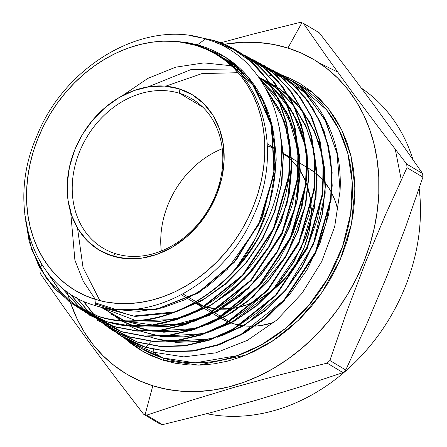 <?xml version="1.0" encoding="UTF-8"?>
<svg xmlns="http://www.w3.org/2000/svg" width="447" height="447" viewBox="0 0 447 447"><rect width="100%" height="100%" fill="white"/><g stroke="black" fill="none" stroke-linecap="round" stroke-linejoin="round"><path stroke-width="0.67" d="M220.147 317.918A86.88 70.732 -59.2 0 0 228.462 322.008L220.125 317.901L228.462 322.008A86.88 70.732 -59.2 0 1 220.147 317.918L219.846 317.739L220.147 317.918M229.048 322.237A86.88 70.732 -59.2 0 0 232.557 323.455L229.78 321.801L232.557 323.455L239.743 325.22A86.88 70.732 -59.2 0 1 232.557 323.455A86.88 70.732 -59.2 0 0 239.743 325.22L232.557 323.455L229.78 321.801L232.557 323.455L229.048 322.237A86.88 70.732 -59.2 0 0 232.557 323.455L229.048 322.237M179.582 93.322L202.77 107.14L179.582 93.322A86.88 70.732 -59.2 0 0 79.387 152.187A86.88 70.732 -59.2 0 0 115.449 253.667A86.88 70.732 120.8 0 1 103.039 248.124A86.88 70.732 120.8 0 1 82.773 144.605A86.88 70.732 120.8 0 1 179.582 93.322L179.102 88.808L179.582 93.322A86.88 70.732 120.8 0 1 191.992 98.86A86.88 70.732 120.8 0 1 212.258 202.385A86.88 70.732 120.8 0 1 115.449 253.667L112.242 255.975A90.579 73.744 120.8 0 1 74.643 150.181A90.579 73.744 120.8 0 1 179.102 88.808L192.316 94.747L203.743 103.67L212.928 115.237L219.538 128.999L223.304 144.426L224.087 160.926L221.857 177.872L216.7 194.601L208.816 210.481L198.502 224.897L186.159 237.296L172.257 247.202L157.338 254.231L141.967 258.115L126.741 258.701L112.242 255.975L99.027 250.035L87.606 241.117L78.415 229.551L71.805 215.789L68.039 200.362L67.257 183.862L69.486 166.915L74.643 150.181L82.527 134.307L92.842 119.891L105.185 107.492L119.086 97.586L134.005 90.557L149.376 86.673L164.602 86.081L179.102 88.808A90.579 73.744 120.8 0 1 216.7 194.601A90.579 73.744 120.8 0 1 112.242 255.975L115.449 253.667A86.88 70.732 -59.2 0 0 215.65 194.797A86.88 70.732 -59.2 0 0 179.582 93.322M229.294 321.51L221.416 316.811L229.294 321.51M220.93 316.526L213.051 311.827L220.93 316.526M212.565 311.542L204.687 306.843L212.565 311.542M204.201 306.553L196.317 301.859L204.201 306.553M195.825 301.563L183.007 293.925L195.825 301.563M361.511 88.221A183.007 148.985 120.8 0 1 413.006 159.68A183.007 148.985 -59.2 0 0 361.511 88.221M419.141 188.388A183.007 148.985 120.8 0 1 206.754 413.71A183.007 148.985 -59.2 0 0 419.141 188.388M162.814 357.935A1.849 1.056 -72.6 0 1 163.054 360.193L143.9 352.029L124.272 337.993L133.228 343.536L124.266 337.988L130.178 342.966L140.403 350.012L151.393 355.767L163.054 360.193A1.849 1.056 107.4 0 0 162.814 357.935A153.427 124.909 -59.2 0 0 333.775 267.373A153.427 124.909 -59.2 0 0 297.987 84.556L326.461 109.683L338.664 128.987L347.749 153.17L352.197 181.789L350.694 213.588L342.558 246.515L328.042 278.079L308.374 305.949L285.398 328.478L261.132 344.983L237.284 355.65L195.121 362.847L162.814 357.935L153.131 352.163L162.814 357.935L140.9 348.157A153.427 124.909 -59.2 0 0 162.814 357.935M276.341 74.861A1.849 1.056 -72.6 0 1 276.212 74.839A1.849 1.056 -72.6 0 1 276.067 74.778L274.855 74.051L276.067 74.778A1.849 1.056 107.4 0 0 276.212 74.839A1.849 1.056 107.4 0 0 276.341 74.861M162.535 424.65A212.342 172.872 120.8 0 1 161.015 424.181A212.342 172.872 -59.2 0 0 162.535 424.65L146.627 415.168L189.601 400.881L233.954 387.409L279.844 374.86L327.115 363.126A212.342 172.872 -59.2 0 0 329.869 360.505L346.973 311.095L365.478 262.45L385.543 214.655L406.999 167.664A212.342 172.872 -59.2 0 0 406.72 164.094L378.732 127.618L352.124 91.959L327.053 57.222L303.362 23.3A212.342 172.872 -59.2 0 0 301.848 22.819L287.907 48.036A183.007 148.985 120.8 0 1 363.875 261.78A183.007 148.985 120.8 0 1 152.818 385.778L145.102 414.704A212.342 172.872 -59.2 0 0 146.627 415.168A212.342 172.872 120.8 0 1 145.102 414.704A212.342 172.872 120.8 0 1 143.588 414.218L159.495 423.7A212.342 172.872 -59.2 0 0 161.015 424.181A212.342 172.872 120.8 0 1 159.495 423.7L143.588 414.218A212.342 172.872 -59.2 0 0 145.102 414.704L152.818 385.778L167.212 389.365L182.113 391.287L197.39 391.533L212.878 390.097L228.445 386.99L243.933 382.246L259.193 375.91L274.078 368.049L288.449 358.723L302.161 348.034L315.09 336.088L327.103 322.985L338.088 308.866L347.939 293.863L356.561 278.118L363.875 261.78L369.803 245.012L374.295 227.97L377.302 210.828L378.799 193.741L378.765 176.872L377.212 160.395L374.15 144.459L369.602 129.228L363.618 114.834L356.253 101.424L347.582 89.126L337.686 78.063L326.656 68.33L314.61 60.032L301.647 53.243L287.907 48.036L273.519 44.449L258.612 42.526L243.341 42.281L223.992 44.331A183.007 148.985 120.8 0 1 287.907 48.036L301.848 22.819A212.342 172.872 120.8 0 1 303.362 23.3L319.27 32.782L347.258 69.257L373.865 104.916L398.936 139.66L422.627 173.576A212.342 172.872 120.8 0 1 422.907 177.146L405.753 226.696L387.219 275.408L367.171 323.136L345.777 369.987A212.342 172.872 120.8 0 1 343.022 372.608L300.049 386.895L255.695 400.367L209.805 412.916L162.535 424.65L146.627 415.168L189.601 400.881L233.954 387.409L279.844 374.86L327.115 363.126L343.022 372.608A212.342 172.872 -59.2 0 0 345.777 369.987L329.869 360.505A212.342 172.872 120.8 0 1 327.115 363.126L343.022 372.608L300.049 386.895L255.695 400.367L209.805 412.916L162.535 424.65M401.277 179.873L395.271 149.276M337.669 72.073L318.979 62.798M300.323 22.35A212.342 172.872 120.8 0 1 301.848 22.819A212.342 172.872 -59.2 0 0 300.323 22.35L253.058 34.084L220.477 42.856L253.058 34.084L300.323 22.35M264.216 67.631A153.427 124.909 120.8 0 1 268.446 69.067M268.703 69.162A153.427 124.909 120.8 0 1 272.843 70.782A153.427 124.909 -59.2 0 0 268.703 69.162M273.089 70.883A153.427 124.909 120.8 0 1 276.928 72.593A153.427 124.909 -59.2 0 0 273.089 70.883M280.627 74.414A153.427 124.909 -59.2 0 0 277.347 72.788A153.427 124.909 120.8 0 1 285.845 77.32A153.427 124.909 120.8 0 1 340.083 190.662L334.686 226.651L321.723 261.556L302.049 293.266L276.788 320.058L247.403 340.346L215.761 352.856L183.812 356.879L153.131 352.163L133.228 343.536L153.131 352.163L183.812 356.879L215.761 352.856L247.403 340.346L276.788 320.058L302.049 293.266L321.723 261.556L334.686 226.651L340.083 190.662A153.427 124.909 -59.2 0 0 281.934 75.102L280.587 74.381M290.79 80.65A153.427 124.909 -59.2 0 0 285.437 78.208L290.79 80.65L285.46 78.225M285.091 78.063A153.427 124.909 -59.2 0 0 280.392 76.236L285.091 78.063M280.107 76.13A153.427 124.909 -59.2 0 0 276.067 74.778L280.107 76.13M266.211 222.667A150.594 122.601 120.8 0 1 236.089 268.111C198.535 311.129 142.627 330.534 98.055 316.191L98.513 316.487C157.333 336.418 235.642 293.232 266.211 222.667C302.138 147.119 272.676 56.965 205.452 39.012C144.655 18.713 64.144 65.363 36.38 137.218C5.476 208.062 34.067 289.533 95.608 305.653C151.846 324.03 226.104 281.951 253.874 214.94C284.141 149.097 262.087 70.447 205.726 48.784L196.417 45.527A137.486 111.929 120.8 0 1 253.483 206.106A137.486 111.929 120.8 0 1 94.926 299.261L95.608 305.653L94.926 299.261A137.486 111.929 120.8 0 1 37.861 138.682A137.486 111.929 120.8 0 1 196.417 45.527L178.532 41.627L197.423 44.801L205.452 39.012L197.423 44.801L225.282 57.009L248.202 77.147L264.753 103.816L274 135.19L275.52 169.413L269.312 204.374L255.874 237.899L236.089 268.111A150.594 122.601 -59.2 0 0 266.211 222.667C235.642 293.232 157.333 336.418 98.513 316.487L73.085 304.435L53.891 287.929L39.09 266.758L29.2 241.676L24.719 213.862L31.379 248.862L46.656 278.939L69.425 301.904L98.055 316.191C142.627 330.534 198.535 311.129 236.089 268.111L244.71 256.522L252.387 244.269L259.126 231.356L264.786 218.002L269.312 204.374L272.698 190.472L274.894 176.392L275.844 162.473C276.738 160.981 275.799 150.108 273.016 129.859C268.211 104.883 250.18 59.708 197.423 44.801L188.109 42.783L178.532 41.627L196.596 45.398L205.726 48.784C262.087 70.447 284.141 149.097 253.874 214.94C226.104 281.951 151.846 324.03 95.608 305.653C34.067 289.533 5.476 208.062 36.38 137.218C64.144 65.363 144.655 18.713 205.452 39.012C272.676 56.965 302.138 147.119 266.211 222.667M213.834 40.576L231.267 47.89L250.337 61.105L266.155 78.426L278.285 99.312L286.248 123.014L289.779 148.672L288.756 175.475L273.424 228.668L242.442 275.257L200.15 308.871L176.587 319.292L152.438 324.958L128.613 325.628L106.375 321.65L129.054 325.924L152.874 325.26L177.051 319.594L200.58 309.19L242.872 275.598L273.938 228.886L289.254 175.665L290.254 148.935L286.717 123.249L278.777 99.58L266.647 78.666L250.817 61.356L231.742 48.12L213.834 40.576L194.858 36.442L213.359 40.319L191.484 35.866L213.359 40.319C278.017 58.535 308.804 143.481 278.051 217.823C250.543 293.238 167.742 342.586 105.922 321.348L80.812 309.514M235.122 50.07L222.003 44.974L234.876 49.952M239.536 52.31L258.629 65.575L274.514 82.958L286.656 103.916L294.618 127.624L298.149 153.405L297.126 180.225L281.783 233.518L250.739 280.219L208.33 313.967L184.672 324.444L160.439 330.126L136.614 330.825L114.242 326.807L137.061 331.121L160.914 330.428L185.142 324.74L208.816 314.258L251.22 280.515L282.264 233.809L297.607 180.532L298.635 153.684L295.109 127.915L287.142 104.185L275.011 83.243L259.092 65.815L240.022 52.578M247.75 56.73L266.881 70.006L282.845 87.489L294.992 108.437L302.993 132.278L306.53 158.082L305.502 185.064L290.086 238.491L258.93 285.315L216.426 319.113L192.64 329.629L168.446 335.295L144.415 335.988L122.109 331.965L144.862 336.284L168.899 335.596L193.154 329.892L216.884 319.415L259.411 285.611L290.561 238.787L305.988 185.337L307.016 158.327L303.474 132.563L295.473 108.699L283.32 87.741L267.351 70.263L248.163 56.97M255.88 61.099L275.145 74.459L291.109 91.948L303.334 113.002L311.347 136.849L314.906 162.764L313.878 189.746L298.434 243.347L267.177 290.354L224.534 324.254L200.815 334.747L176.42 340.469L152.388 341.139L129.976 337.127L152.919 341.463L176.883 340.77L201.29 335.038L225.009 324.544L267.692 290.606L298.926 243.615L314.364 190.014L315.381 163.026L311.816 137.117L303.82 113.264L291.584 92.166L275.631 74.722L256.377 61.368L252.03 59.16M264.211 65.58L283.42 78.912L299.479 96.496L311.699 117.589L319.728 141.531L323.276 167.491L322.253 194.529L306.765 248.247L275.469 295.333L232.725 329.338L208.85 339.91L184.455 345.632L160.378 346.336L137.844 342.285L160.769 346.632L184.885 345.939L209.241 340.234L233.155 329.657L275.911 295.668L307.218 248.599L322.734 194.853L323.768 167.781L320.22 141.839L312.179 117.846L299.948 96.736L283.901 79.175L264.697 65.838M272.34 69.967L291.667 83.354L307.748 100.944L320.007 122.065L328.076 146.091L331.657 172.078L330.624 199.289L315.096 253.175L283.711 300.367L240.894 334.445L216.985 345.023L192.545 350.789L168.301 351.51L145.711 347.448L168.871 351.806L193.031 351.085L217.533 345.313L241.386 334.73L263.948 319.611L284.225 300.624L315.616 253.371L331.115 199.485L332.138 172.341L328.556 146.331L320.488 122.333L308.19 101.173L292.154 83.617L272.787 70.185M73.28 304.563L55.333 289.31L41.09 269.865L31.089 246.906L25.775 221.483L31.106 246.962L41.146 269.966L55.456 289.438L73.47 304.692L98.513 316.487M47.594 272.743L60.177 291.12L75.934 306.044M81.265 309.816L106.375 321.65L77.236 307.05M77.018 306.888L59.993 291.142L46.617 271.458L59.993 291.142L77.018 306.888M60.602 286.499L81.36 309.313L60.602 286.499M89.165 315.006L113.789 326.511L88.702 314.705M81.119 309.184L59.999 285.974L81.119 309.184M69.531 293.344L85.533 311.375L69.531 293.344M96.87 320.074L122.109 331.965L96.915 320.108M85.288 311.257L69.061 293.025L85.288 311.257M76.856 297.825L89.841 313.252M104.263 324.935L129.976 337.127L104.274 324.919M89.584 313.151L76.459 297.607L89.584 313.151M83.371 301.094L94.261 314.934L83.371 301.094M94.446 315.135L112.538 330.372L137.844 342.285L112.102 330.087L104.715 324.729M93.999 314.839L83.002 300.926L93.999 314.839M119.857 335.189L123.439 337.491L145.253 347.146L119.796 335.149M106.168 323.237L106.995 324.142M107.168 324.332L110.124 327.31M110.297 327.478L113.365 330.227M114.13 330.869L116.89 333.043M117.097 333.199L120.478 335.596M246.375 81.371L250.566 80.063M269.049 75.783L271.882 75.342M240.48 325.355L246.47 326.07L254.237 326.165A86.88 70.732 -59.2 0 1 240.48 325.349A86.88 70.732 -59.2 0 0 254.242 326.165L246.47 326.07L240.48 325.355M255.22 326.114L261.076 325.505L274 322.41A86.88 70.732 -59.2 0 1 255.22 326.109A86.88 70.732 -59.2 0 0 274.005 322.41L261.076 325.505L255.22 326.114M338.049 210.671L335.479 201.658L331.769 193.082A86.88 70.732 -59.2 0 1 338.049 210.677A86.88 70.732 -59.2 0 0 331.769 193.082L335.479 201.658L338.049 210.671M331.333 192.249L329.137 188.461L323.829 181.164A86.88 70.732 -59.2 0 1 331.333 192.249A86.88 70.732 -59.2 0 0 323.829 181.164L329.137 188.461L331.333 192.249M323.354 180.605L315.543 173.106A86.88 70.732 -59.2 0 1 323.354 180.61A86.88 70.732 -59.2 0 0 315.543 173.106L323.354 180.605M315.057 172.721L309.369 168.81L315.057 172.721M94.926 299.261L105.738 301.954L116.935 303.401L128.412 303.586L140.051 302.502L151.745 300.172L163.378 296.607L174.844 291.852L186.025 285.94L196.82 278.939L207.123 270.91L216.834 261.931L225.858 252.091L234.111 241.481L241.514 230.211L247.99 218.376L253.483 206.106L257.941 193.506L261.311 180.705L263.574 167.826L264.697 154.992L264.674 142.319L263.507 129.937L261.204 117.969L257.79 106.52L253.293 95.708L247.761 85.634L241.246 76.398L233.809 68.084L225.528 60.775L216.471 54.54L206.737 49.444L196.417 45.527L185.606 42.834L174.408 41.387L162.931 41.202L151.293 42.281L139.598 44.616L127.965 48.175L116.499 52.936L105.319 58.848L94.524 65.849L84.22 73.878L74.509 82.857L65.486 92.697L57.233 103.307L49.829 114.577L43.353 126.412L37.861 138.682L33.402 151.282L30.033 164.083L27.77 176.962L26.647 189.796L26.669 202.469L27.837 214.845L30.139 226.819L33.553 238.262L38.051 249.074L43.582 259.148L50.098 268.39L57.534 276.704L65.815 284.013L74.873 290.248L84.606 295.344L94.926 299.261M262.383 66.709L263.289 67M263.518 67.072L267.77 68.57L263.518 67.072M268.027 68.665L272.189 70.347L268.027 68.665M272.441 70.453L276.313 72.218L272.441 70.453M276.771 72.442L280.587 74.398L306.458 94.026L325.751 121.204L337.2 154.148L340.083 190.662L336.96 152.991L324.712 119.22L304.172 91.724L276.771 72.442M223.93 44.342L221.639 44.756M221.427 44.795L220.645 44.946M70.453 302.641L77.113 318.979L84.472 332.389L93.144 344.682L103.045 355.751L114.069 365.478L126.121 373.776L139.078 380.565L152.818 385.778A183.007 148.985 120.8 0 1 70.453 302.641M281.638 74.945L289.332 78.041L300.328 83.801L310.553 90.842L319.907 99.1L328.305 108.487L335.663 118.919L341.91 130.3L346.989 142.509L350.845 155.439L353.448 168.96L354.767 182.94L354.795 197.25L353.521 211.749L350.973 226.294L347.163 240.754L342.128 254.98L335.926 268.843L328.612 282.202L320.248 294.936L310.928 306.916L300.736 318.029L289.768 328.171L278.135 337.239L265.943 345.145L253.309 351.823L240.363 357.198L227.221 361.221L214.012 363.852L200.871 365.076L187.913 364.864L175.263 363.232L163.054 360.193L198.759 365.138L245.878 355.08L272.24 341.251L298.361 320.37L321.862 292.645L340.217 259.584L351.487 223.846L354.935 188.6L351.135 156.64L341.642 129.742L328.377 108.576L313.112 92.909L281.638 74.945M40.23 273.424A212.342 172.872 120.8 0 1 39.951 269.854A212.342 172.872 -59.2 0 0 40.23 273.424L63.921 307.34L88.998 342.084L115.6 377.743L143.588 414.218L115.6 377.743L88.998 342.084L63.921 307.34L40.23 273.424M406.999 167.664L422.907 177.146A212.342 172.872 -59.2 0 0 422.627 173.576L406.72 164.094A212.342 172.872 120.8 0 1 406.999 167.664L422.907 177.146L405.753 226.696L387.219 275.408L367.171 323.136L345.777 369.987L329.869 360.505L346.973 311.095L365.478 262.45L385.543 214.655L406.999 167.664M41.767 264.406L40.37 268.591L41.767 264.406M40.269 268.904L39.951 269.854L40.269 268.904M220.388 42.884L217.79 43.61L220.382 42.884M70.442 302.613A183.007 148.985 120.8 0 1 69.989 301.261M69.939 301.116A183.007 148.985 120.8 0 1 68.771 297.406M68.676 297.076A183.007 148.985 120.8 0 1 67.173 291.695M422.627 173.576L406.72 164.094L378.732 127.618L352.124 91.959L327.053 57.222L303.362 23.3L319.27 32.782L347.258 69.257L373.865 104.916L398.936 139.66L422.627 173.576M315.057 172.726A86.88 70.732 -59.2 0 0 309.106 168.648L307.178 167.502L309.106 168.648A86.88 70.732 -59.2 0 1 315.057 172.726M218.901 55.551L236.491 66.955L251.309 82.108L270.742 121.511L274.665 168.508L262.601 216.84L236.228 260.053L199.144 292.377L156.389 309.514L113.756 309.19L155.483 309.687L197.451 293.411L234.194 262.428L260.925 220.695L274.145 173.553L272.106 127.049L255.002 87.12L224.992 58.881L218.901 55.551M222.17 57.669L236.547 65.385L222.17 57.669M279.336 126.976L283.432 154.198L281.923 182.767L274.899 211.358L262.696 238.648L245.9 263.367L225.299 284.37L201.871 300.686L176.721 311.553L201.871 300.686L225.299 284.37L245.9 263.367L262.696 238.648L274.899 211.358L281.923 182.767L283.432 154.198L279.336 126.976M171.955 312.934L135.167 316.426L101.324 307.15M225.78 60.244L235.413 64.424L225.78 60.244M288.393 134.351L279.626 109.783L265.987 88.707L284.616 121.606L291.891 161.104L287.119 203.279L270.815 243.939L244.649 279.034L211.275 305.089L174.067 319.51L136.793 320.879M229.378 63.077L237.122 65.877L229.378 63.077M277.034 96.619L260.389 79.572L286.913 112.231L299.54 155.198L296.696 202.977L278.805 249.454L248.219 288.684L208.939 315.638L166.072 326.891L125.194 321.013L143.169 325.807M122.009 95.937L147.823 78.404L175.649 67.184L204.005 62.887L231.384 65.759M232.898 66.139L239.659 68.167L232.898 66.139M271.446 86.349L258.55 76.962L271.558 86.528L258.556 76.968L276.212 90.747L290.511 108.526L300.915 129.624L307.039 153.265L308.659 178.565L305.731 204.57L286.862 254.84L253.304 296.635L232.529 312.341L210.124 323.762L186.924 330.473L163.82 332.222L141.693 328.953L121.377 320.795L132.217 325.846M95.356 299.395L83.231 281.23L74.9 260.165L70.704 212.437M236.312 69.419L242.509 70.922L236.312 69.419M269.312 82.98L258.517 76.918L277.313 88.791L293.048 104.833L305.15 124.456L313.185 146.94L316.856 171.464L316.04 197.121L301.267 248.068L271.094 292.355L230.009 323.539L207.24 332.702L184.097 337.083L161.456 336.518L140.162 331.037L129.205 325.936M165.72 86.176L201.949 73.593L238.15 72.699M239.609 72.922L245.464 74.029L239.609 72.922M268.949 82.432L259.433 78.197L279.274 88.556L296.26 103.296L309.765 121.88L319.292 143.616L324.494 167.703L325.187 193.255L313.151 244.928L285.024 291.058L245.017 324.88L222.388 335.535L199.116 341.441L176.084 342.38L154.154 338.329L166.982 341.329M153.332 349.481L153.131 352.163L153.332 349.481M101.983 320.181L121.891 336.49L145.253 347.146L168.569 351.526L193.093 350.716L217.801 344.743L241.928 333.864L264.551 318.432L284.974 298.97L316.146 250.868L325.807 223.852L330.97 196.239L331.462 168.81L327.249 142.727L318.487 118.818L305.463 97.932L288.645 80.812L268.597 68.05M94.188 315.046L114.108 331.372L137.385 341.989L160.657 346.358L185.03 345.553L209.699 339.619L233.826 328.724L256.399 313.341L276.805 293.852L307.877 245.811L317.476 218.924L322.611 191.322L323.075 164.027L318.862 138.017L310.078 114.141L297.087 93.345L280.23 76.23L260.26 63.563M89.774 313.33L108.28 327.416L129.518 336.826L152.678 341.162L177.018 340.391L201.709 334.44L225.674 323.617L248.314 308.167L268.569 288.812L299.596 240.793L309.156 213.945L314.252 186.377L314.694 159.188L310.43 133.167L301.647 109.431L288.611 88.657L271.81 71.66L251.784 59.015M85.478 311.425L121.657 331.668L144.688 336.004L169.022 335.216L193.49 329.338L217.516 318.504L239.983 303.178L260.255 283.851L291.181 236.077L300.753 209.263L305.86 181.879L306.329 154.656L302.127 128.775L293.394 105.028L280.453 84.338L263.73 67.357L243.816 54.724M81.32 309.346L113.789 326.511L136.894 330.847L161.026 330.048L185.539 324.148L209.442 313.347L231.876 298.048L252.097 278.721L282.906 231.043L292.405 204.363L297.49 176.967L297.942 149.907L293.74 124.07L285.018 100.419L272.1 79.778L255.405 62.854L235.547 50.276M145.823 347.319L147.968 344.861L145.823 347.319M148.13 344.682L151.08 341.307L148.13 344.682M153.846 338.144L167.619 341.296L153.846 338.144L148.633 336.513L153.846 338.144M169.262 341.53L191.903 342.056L215.029 337.658L191.903 342.056L169.262 341.53M220.337 335.965L243.917 325.159L265.92 309.631L285.454 290.002L301.719 267.055L314.057 241.704L321.963 214.962L325.103 187.902L323.349 161.602L325.103 187.902L321.963 214.962L314.057 241.704L301.719 267.055L285.454 290.002L265.92 309.631L243.917 325.159L220.337 335.965M322.287 155.93L314.928 132.647L303.317 112.163L314.928 132.647L322.287 155.93M302.306 110.789L288.907 96.15L302.306 110.789M288.209 95.529L278.213 87.863L288.209 95.529M277.66 87.495L269.429 82.656L277.66 87.495M268.926 82.393L259.372 78.108L268.926 82.393M245.33 73.884L239.469 72.76L245.33 73.884M77.51 228.065L83.019 267.479L99.882 300.663M212.303 330.797L235.826 320.013L257.774 304.508L277.252 284.912L293.467 262.009L305.759 236.703L313.626 210.023L316.733 183.024L314.951 156.791L316.733 183.024L313.626 210.023L305.759 236.703L293.467 262.009L277.252 284.912L257.774 304.508L235.826 320.013L212.303 330.797M313.917 151.304L306.581 128.082L294.998 107.654L306.581 128.082L313.917 151.304M294.009 106.313L280.599 91.663L294.009 106.313M279.906 91.048L269.921 83.399L279.906 91.048M269.334 83.008L258.478 76.862L269.334 83.008M242.375 70.788L236.161 69.268L242.375 70.788M234.692 68.972L191.243 69.486L148.069 86.874M102.95 307.508L120.852 320.488L118.315 319.035M121.405 320.795L132.407 325.857L121.405 320.795M133.245 326.17L151.79 330.953L133.245 326.17M153.377 331.182L175.889 331.719L198.898 327.355L175.889 331.719L153.377 331.182M204.028 325.718L227.495 315.001L249.398 299.579L268.848 280.073L285.046 257.248L297.339 232.032L305.212 205.43L308.352 178.509L306.608 152.338L308.352 178.509L305.212 205.43L297.339 232.032L285.046 257.248L268.848 280.073L249.398 299.579L227.495 315.001L204.028 325.718M286.656 103.112L298.222 123.501L305.552 146.689L293.288 113.521L272.296 87.176L285.667 101.771M239.525 68.039L232.736 65.994L239.525 68.039M100.458 306.949L124.568 320.706L110.504 313.9M125.4 321.019L143.8 325.774L125.4 321.019M190.858 322.192L167.876 326.55L145.387 326.003L181.795 324.488L218.136 310.576L250.929 285.566L277.034 251.806L293.942 212.47L300.015 171.268L294.651 132.077L278.325 98.586L289.857 118.908L297.171 142.012M277.319 97.228L260.484 79.717L277.319 97.228M236.994 65.77L229.21 62.938L236.994 65.77M99.368 306.681L135.905 320.605M137.469 320.834L159.875 321.382L182.767 317.046M188.058 315.353L211.381 304.664L233.15 289.298L252.466 269.871L268.546 247.157L280.733 222.07L288.527 195.607L291.6 168.837L289.829 142.828L291.6 168.837L288.527 195.607L280.733 222.07L268.546 247.157L252.466 269.871L233.15 289.298L211.381 304.664L188.058 315.353M288.801 137.38L280.219 111.471L266.289 89.26L280.219 111.471L288.801 137.38M235.329 64.351L225.595 60.105L235.329 64.351M95.429 303.949L133.061 316.079L174.693 311.894M179.839 310.252L204.011 299.099L226.473 282.917L246.219 262.406L262.389 238.458L274.268 212.107L281.314 184.499L283.225 156.83L279.895 130.295L283.225 156.83L281.314 184.499L274.268 212.107L262.389 238.458L246.219 262.406L226.473 282.917L204.011 299.099L179.839 310.252M221.963 57.529L232.915 63.122L236.642 65.463L219.723 56.596M95.312 302.837L116.304 309.609L138.9 311.336L162.2 307.949L185.298 299.579L207.291 286.544L227.311 269.334L258.416 225.199L273.771 173.911L274.676 148.018L270.949 123.288L262.724 100.676L250.309 81.052L234.178 65.173L214.946 53.64M114.242 326.807L85.31 312.341M239.782 52.93L260.534 64.793L278.14 81.192L291.992 101.592L301.541 125.166L306.497 151.136L306.67 178.577L302.077 206.346L292.852 233.664L279.431 259.266L262.182 282.504L241.888 302.323L219.175 318.124L194.959 329.271L170.106 335.429L145.448 336.328L122.109 331.965M137.844 342.285L104.944 324.852M255.539 62.837L277.917 73.135L297.356 88.489L312.961 108.241L324.243 131.636L330.746 157.908L332.205 185.812L328.601 214.599L320.097 242.883L306.983 269.804L289.79 294.243L269.256 315.208L246.001 332.071L221.176 344.022L195.462 350.739L170.061 351.89L145.711 347.448L133.999 343.033L121.031 335.96M218.65 55.394L224.685 58.697L254.6 86.802L271.72 126.518L273.905 172.81L260.931 219.801L234.513 261.517L198.077 292.656L156.344 309.279L114.689 309.279M298.227 147.633L299.976 173.704L296.864 200.541L289.036 227.059L276.799 252.197L260.674 274.95L241.302 294.417L219.488 309.805L196.104 320.516M206.967 332.507L183.885 336.887L161.294 336.356M159.702 336.122L141.196 331.361M140.352 331.048L129.233 325.941M128.675 325.634L126.121 324.164M168.58 341.575L212.247 338.714M217.22 337.273L241.777 326.723L264.747 311.056L285.136 290.93L302.043 267.211L314.738 240.916L322.661 213.174L325.461 185.175L322.997 158.115M321.874 152.88L314.37 130.882L303.01 111.504M302.016 110.18L288.79 95.954M288.097 95.351L278.185 87.824M277.643 87.467L269.452 82.689M126.428 324.349L128.647 325.628M140.989 331.356L159.071 336.161M160.613 336.395L204.19 333.557M209.168 332.115L233.669 321.583L256.595 305.938L276.933 285.84L293.796 262.16L306.446 235.91L314.325 208.218L317.085 180.275L314.587 153.282M313.503 148.248L306.022 126.317L294.696 107.001M293.718 105.704L280.487 91.467M279.794 90.87L269.899 83.36M118.623 319.219L120.824 320.488M133.038 326.165L151.159 330.987M152.695 331.227L196.132 328.4M200.899 327.025L225.344 316.571L248.219 301.01L268.524 281.001L285.37 257.411L298.02 231.25L305.916 203.642L308.704 175.777L306.256 148.845M305.139 143.643L297.668 121.74L286.348 102.458M285.376 101.162L272.178 86.986M110.811 314.085L124.378 320.7M144.705 326.047L188.103 323.237M193.009 321.818L217.359 311.363L240.14 295.83L260.355 275.877L277.123 252.354L289.712 226.283L297.562 198.77L300.328 171L297.881 144.169M296.763 138.983L289.304 117.153L278.017 97.932M184.952 316.66L209.252 306.229L231.982 290.718L252.147 270.793L268.87 247.314L281.414 221.282L289.226 193.819L291.952 166.111L289.477 139.347M268.105 146.074A86.88 70.732 120.8 0 1 275.57 148.98L268.105 146.074M281.604 152.276A86.88 70.732 120.8 0 1 289.93 158.607L281.604 152.276M290.41 159.054A86.88 70.732 120.8 0 1 298.166 167.865L290.41 159.054M298.635 168.525A86.88 70.732 120.8 0 1 305.854 181.89L300.552 171.424L298.635 168.525M306.262 182.924A86.88 70.732 120.8 0 1 311.157 205.749L310.503 199.418L306.262 182.924M311.263 207.721A86.88 70.732 120.8 0 1 259.104 299.384L274.871 288.499L286.711 276.609L296.607 262.78L304.172 247.549L309.117 231.501L311.257 215.247L311.263 207.721M257.293 300.345A86.88 70.732 120.8 0 1 234.418 308.162L247.23 304.742L257.293 300.345M233.267 308.352A86.88 70.732 120.8 0 1 217.605 309.017L233.267 308.352M216.778 308.944A86.88 70.732 120.8 0 1 204.916 306.703L216.778 308.944M204.273 306.513A86.88 70.732 120.8 0 1 203.972 306.418A86.88 70.732 120.8 0 1 194.864 302.703L204.273 306.513M191.54 300.87L194.333 302.429A86.88 70.732 120.8 0 1 191.562 300.881L181.365 294.802M161.306 251.002A86.88 70.732 120.8 0 1 222.248 148.739M219.365 317.448L211.481 312.749L219.365 317.448M210.995 312.459L203.111 307.765L210.995 312.459M202.625 307.475L194.741 302.775L202.625 307.475M285.845 77.32L297.987 84.556M231.747 48.125L231.267 47.868M239.966 52.545L239.486 52.288M248.186 56.965L247.711 56.708M256.405 61.384L255.93 61.127M264.624 65.798L264.149 65.541M272.843 70.218L272.368 69.961M73.526 304.725L73.073 304.429M81.32 309.855L80.873 309.553M89.121 314.979L88.668 314.682M112.51 330.361L112.063 330.065M140.9 348.157L130.401 341.899M285.113 78.08L280.42 76.253M280.135 76.152L276.201 74.833M306.692 167.212L298.803 162.512L306.692 167.212M298.322 162.222L290.433 157.523L298.322 162.222M289.947 157.232L281.604 152.259L289.947 157.232M275.548 148.65L267.272 143.722M224.685 58.697L224.992 58.881M232.915 63.122L233.222 63.306M265.836 80.818L266.144 81.002M274.067 85.243L274.374 85.427"/></g></svg>
